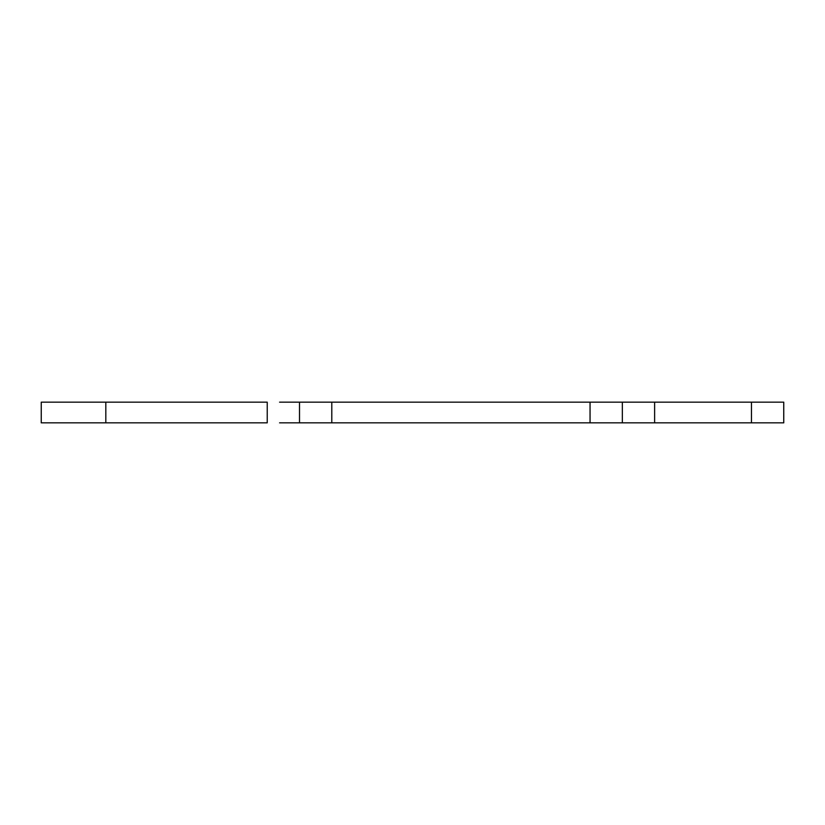<?xml version="1.0" encoding="UTF-8"?>
<svg xmlns="http://www.w3.org/2000/svg" width="825" height="825" viewBox="0 0 825 825"><rect width="100%" height="100%" fill="white"/><g stroke="black" fill="none" stroke-linecap="round" stroke-linejoin="round"><path stroke-width="1.24" d="M279.582 402.167L299.506 402.167L299.506 422.833L331.794 422.833L299.506 422.833L299.506 402.167L331.794 402.167L331.794 422.833L590.05 422.833L331.794 422.833L331.794 402.167L590.05 402.167L590.05 422.833L622.339 422.833L590.05 422.833L590.05 402.167L622.339 402.167L622.339 422.833L622.339 402.167L297.052 402.167M267.228 402.167L41.25 402.167L41.25 422.833L105.817 422.833L41.25 422.833L41.25 402.167L105.817 402.167L105.817 422.833L267.228 422.833L105.817 422.833L105.817 402.167L267.228 402.167L267.228 422.833L267.228 402.167M622.339 402.167L751.472 402.167L751.472 422.833L783.75 422.833L751.472 422.833L751.472 402.167L783.75 402.167L783.75 422.833L783.75 402.167L642.262 402.167M279.582 422.833L299.506 422.833M622.339 422.833L654.617 422.833L654.617 402.167L654.617 422.833L751.472 422.833L642.262 422.833"/></g></svg>
